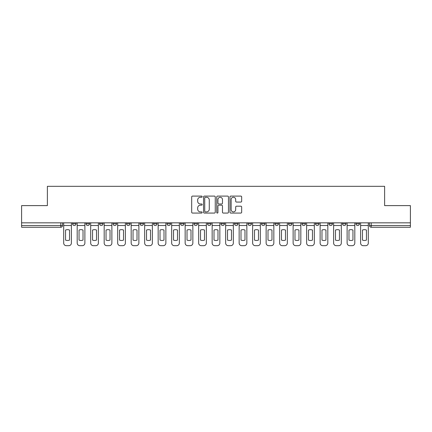 <?xml version="1.0" encoding="UTF-8"?>
<svg xmlns="http://www.w3.org/2000/svg" width="432" height="432" viewBox="0 0 432 432"><rect width="100%" height="100%" fill="white"/><g stroke="black" fill="none" stroke-linecap="round" stroke-linejoin="round"><path stroke-width="0.65" d="M202.16 196.684A0.594 0.594 0 0 0 201.566 196.09L192.542 196.09A0.848 0.848 0 0 0 191.689 196.938L191.689 212.225A0.848 0.848 0 0 0 192.542 213.073L201.566 213.073A0.594 0.594 0 0 0 202.16 212.479A0.594 0.594 0 0 0 201.566 211.885L200.394 211.885A2.716 2.716 0 0 1 197.678 209.164L197.678 207.889A2.716 2.716 0 0 1 200.394 205.173L201.566 205.173A0.594 0.594 0 0 0 202.16 204.579A0.594 0.594 0 0 0 201.566 203.985L200.394 203.985A2.716 2.716 0 0 1 197.678 201.269L197.678 199.994A2.716 2.716 0 0 1 200.394 197.278L201.566 197.278A0.594 0.594 0 0 0 202.16 196.684M342.484 223.787L342.484 222.836L342.484 223.787A1.728 1.728 0 0 0 344.218 225.515A1.728 1.728 0 0 1 342.484 223.787L345.946 223.787A1.728 1.728 0 0 1 344.218 225.515A1.728 1.728 0 0 0 345.946 223.787L345.946 222.836L345.946 223.787M221.017 222.836L221.017 223.787L224.478 223.787A1.728 1.728 0 0 1 222.75 225.515A1.728 1.728 0 0 1 221.017 223.787L221.017 222.836M180.527 222.836L180.527 223.787L183.989 223.787A1.728 1.728 0 0 1 182.261 225.515A1.728 1.728 0 0 1 180.527 223.787L180.527 222.836M153.538 222.836L153.538 223.787L156.994 223.787A1.728 1.728 0 0 1 155.266 225.515A1.728 1.728 0 0 1 153.538 223.787L153.538 222.836M140.038 222.836L140.038 223.787L143.5 223.787A1.728 1.728 0 0 1 141.772 225.515A1.728 1.728 0 0 1 140.038 223.787L140.038 222.836M113.049 222.836L113.049 223.787L116.505 223.787A1.728 1.728 0 0 1 114.777 225.515A1.728 1.728 0 0 1 113.049 223.787L113.049 222.836M240.818 202.073A0.848 0.848 0 0 0 241.666 201.226L241.666 196.938A0.848 0.848 0 0 0 240.818 196.09L230.796 196.09A0.848 0.848 0 0 0 229.948 196.938L229.948 212.225A0.848 0.848 0 0 0 230.796 213.073L240.818 213.073A0.848 0.848 0 0 0 241.666 212.225L241.666 207.041A0.848 0.848 0 0 0 240.818 206.194L236.531 206.194A0.848 0.848 0 0 0 235.683 207.041L235.683 209.612A2.273 2.273 0 0 1 233.41 211.885A2.273 2.273 0 0 1 231.136 209.612L231.136 199.546A2.273 2.273 0 0 1 233.41 197.278A2.273 2.273 0 0 1 235.683 199.546L235.683 201.226A0.848 0.848 0 0 0 236.531 202.073L240.818 202.073M21.6 222.836L21.6 205.616L47.38 205.616L47.38 186.327L384.62 186.327L384.62 205.616L410.4 205.616L410.4 222.836L21.6 222.836L21.6 225.515L62.521 225.515L62.521 222.836L62.521 225.515A1.728 1.728 0 0 1 60.793 227.248L21.6 227.248L21.6 225.515M215.255 196.938A0.848 0.848 0 0 0 214.407 196.09L204.385 196.09A0.848 0.848 0 0 0 203.537 196.938L203.537 212.225A0.848 0.848 0 0 0 204.385 213.073L214.407 213.073A0.848 0.848 0 0 0 215.255 212.225L215.255 196.938M217.593 196.09L227.615 196.09A0.848 0.848 0 0 1 228.463 196.938L228.463 212.225A0.848 0.848 0 0 1 227.615 213.073L223.322 213.073A0.848 0.848 0 0 1 222.475 212.225L222.475 206.026A0.848 0.848 0 0 0 221.627 205.173L218.781 205.173A0.848 0.848 0 0 0 217.933 206.026L217.933 212.479A0.594 0.594 0 0 1 217.339 213.073A0.594 0.594 0 0 1 216.745 212.479L216.745 196.938A0.848 0.848 0 0 1 217.593 196.09M369.479 222.836L369.479 225.515L410.4 225.515L410.4 227.248L371.207 227.248A1.728 1.728 0 0 1 369.479 225.515M410.4 222.836L410.4 225.515M355.984 222.836L355.984 223.787L359.44 223.787L359.44 222.836L359.44 223.787A1.728 1.728 0 0 1 357.712 225.515A1.728 1.728 0 0 1 355.984 223.787A1.728 1.728 0 0 0 357.712 225.515M328.99 222.836L328.99 223.787L332.451 223.787L332.451 222.836L332.451 223.787A1.728 1.728 0 0 1 330.718 225.515A1.728 1.728 0 0 1 328.99 223.787A1.728 1.728 0 0 0 330.718 225.515M318.951 223.787L318.951 222.836L318.951 223.787A1.728 1.728 0 0 1 317.223 225.515A1.728 1.728 0 0 1 315.495 223.787L318.951 223.787A1.728 1.728 0 0 1 317.223 225.515M315.495 222.836L315.495 223.787M305.456 222.836L305.456 223.787A1.728 1.728 0 0 1 303.728 225.515A1.728 1.728 0 0 1 301.995 223.787L305.456 223.787A1.728 1.728 0 0 1 303.728 225.515M301.995 222.836L301.995 223.787M291.962 222.836L291.962 223.787A1.728 1.728 0 0 1 290.228 225.515A1.728 1.728 0 0 1 288.5 223.787L291.962 223.787M288.5 222.836L288.5 223.787M278.462 222.836L278.462 223.787A1.728 1.728 0 0 1 276.734 225.515A1.728 1.728 0 0 1 275.006 223.787L278.462 223.787M275.006 222.836L275.006 223.787M264.967 222.836L264.967 223.787A1.728 1.728 0 0 1 263.239 225.515A1.728 1.728 0 0 1 261.506 223.787L264.967 223.787M261.506 222.836L261.506 223.787M251.473 222.836L251.473 223.787A1.728 1.728 0 0 1 249.739 225.515A1.728 1.728 0 0 1 248.011 223.787A1.728 1.728 0 0 0 249.739 225.515M248.011 222.836L248.011 223.787L251.473 223.787M237.973 222.836L237.973 223.787A1.728 1.728 0 0 1 236.245 225.515A1.728 1.728 0 0 1 234.517 223.787A1.728 1.728 0 0 0 236.245 225.515M234.517 222.836L234.517 223.787L237.973 223.787M224.478 222.836L224.478 223.787A1.728 1.728 0 0 1 222.75 225.515M210.983 222.836L210.983 223.787A1.728 1.728 0 0 1 209.25 225.515A1.728 1.728 0 0 1 207.522 223.787L210.983 223.787M207.522 222.836L207.522 223.787M197.483 222.836L197.483 223.787A1.728 1.728 0 0 1 195.755 225.515A1.728 1.728 0 0 1 194.027 223.787L197.483 223.787L197.483 222.836M194.027 222.836L194.027 223.787M183.989 222.836L183.989 223.787M170.494 222.836L170.494 223.787A1.728 1.728 0 0 1 168.761 225.515A1.728 1.728 0 0 1 167.033 223.787L170.494 223.787L170.494 222.836M167.033 222.836L167.033 223.787M156.994 222.836L156.994 223.787L156.994 222.836M143.5 223.787L143.5 222.836L143.5 223.787A1.728 1.728 0 0 1 141.772 225.515M130.005 222.836L130.005 223.787A1.728 1.728 0 0 1 128.272 225.515A1.728 1.728 0 0 1 126.544 223.787A1.728 1.728 0 0 0 128.272 225.515A1.728 1.728 0 0 0 130.005 223.787L130.005 222.836M126.544 222.836L126.544 223.787L130.005 223.787M116.505 222.836L116.505 223.787M103.01 222.836L103.01 223.787A1.728 1.728 0 0 1 101.282 225.515A1.728 1.728 0 0 1 99.549 223.787A1.728 1.728 0 0 0 101.282 225.515A1.728 1.728 0 0 0 103.01 223.787L99.549 223.787L99.549 222.836M86.054 222.836L86.054 223.787L89.516 223.787L89.516 222.836L89.516 223.787A1.728 1.728 0 0 1 87.782 225.515A1.728 1.728 0 0 1 86.054 223.787A1.728 1.728 0 0 0 87.782 225.515M72.56 222.836L72.56 223.787L76.016 223.787L76.016 222.836L76.016 223.787A1.728 1.728 0 0 1 74.288 225.515A1.728 1.728 0 0 1 72.56 223.787A1.728 1.728 0 0 0 74.288 225.515M60.793 222.836L60.793 227.248A1.728 1.728 0 0 0 62.521 225.515M205.319 197.278A0.594 0.594 0 0 0 204.725 197.872L204.725 211.291A0.594 0.594 0 0 0 205.319 211.885L206.55 211.885A2.716 2.716 0 0 0 209.272 209.164L209.272 199.994A2.716 2.716 0 0 0 206.55 197.278L205.319 197.278M222.475 199.589A2.273 2.273 0 0 0 220.201 197.321A2.273 2.273 0 0 0 217.933 199.589L217.933 203.137A0.848 0.848 0 0 0 218.781 203.985L221.627 203.985A0.848 0.848 0 0 0 222.475 203.137L222.475 199.589M63.688 225.515L63.688 243.081A2.597 2.597 0 0 0 66.285 245.673L68.796 245.673A2.597 2.597 0 0 0 71.388 243.081L71.388 225.515L63.688 225.515L63.688 222.836M71.388 225.515L71.388 222.836M69.53 240.1L69.53 230.051A5.362 5.362 0 0 0 65.551 230.051L65.551 240.1A5.362 5.362 0 0 0 69.53 240.1M77.188 225.515L77.188 243.081A2.597 2.597 0 0 0 79.78 245.673L82.291 245.673A2.597 2.597 0 0 0 84.888 243.081L84.888 225.515L77.188 225.515L77.188 222.836M84.888 225.515L84.888 222.836M83.025 240.1L83.025 230.051A5.362 5.362 0 0 0 79.045 230.051L79.045 240.1A5.362 5.362 0 0 0 83.025 240.1M90.682 225.515L90.682 243.081A2.597 2.597 0 0 0 93.28 245.673L95.785 245.673A2.597 2.597 0 0 0 98.383 243.081L98.383 225.515L90.682 225.515L90.682 222.836M98.383 225.515L98.383 222.836M96.52 240.1L96.52 230.051A5.362 5.362 0 0 0 92.545 230.051L92.545 240.1A5.362 5.362 0 0 0 96.52 240.1M104.177 225.515L104.177 243.081A2.597 2.597 0 0 0 106.774 245.673L109.285 245.673A2.597 2.597 0 0 0 111.877 243.081L111.877 225.515L104.177 225.515L104.177 222.836M111.877 225.515L111.877 222.836M110.02 240.1L110.02 230.051A5.362 5.362 0 0 0 106.04 230.051L106.04 240.1A5.362 5.362 0 0 0 110.02 240.1M117.677 225.515L117.677 243.081A2.597 2.597 0 0 0 120.269 245.673L122.78 245.673A2.597 2.597 0 0 0 125.377 243.081L125.377 225.515L117.677 225.515L117.677 222.836M125.377 225.515L125.377 222.836M123.514 240.1L123.514 230.051A5.362 5.362 0 0 0 119.534 230.051L119.534 240.1A5.362 5.362 0 0 0 123.514 240.1M131.171 225.515L131.171 243.081A2.597 2.597 0 0 0 133.769 245.673L136.274 245.673A2.597 2.597 0 0 0 138.872 243.081L138.872 225.515L131.171 225.515L131.171 222.836M138.872 225.515L138.872 222.836M137.009 240.1L137.009 230.051A5.362 5.362 0 0 0 133.034 230.051L133.034 240.1A5.362 5.362 0 0 0 137.009 240.1M144.666 225.515L144.666 243.081A2.597 2.597 0 0 0 147.263 245.673L149.774 245.673A2.597 2.597 0 0 0 152.366 243.081L152.366 225.515L144.666 225.515L144.666 222.836M152.366 225.515L152.366 222.836M150.509 240.1L150.509 230.051A5.362 5.362 0 0 0 146.529 230.051L146.529 240.1A5.362 5.362 0 0 0 150.509 240.1M158.166 225.515L158.166 243.081A2.597 2.597 0 0 0 160.758 245.673L163.269 245.673A2.597 2.597 0 0 0 165.866 243.081L165.866 225.515L158.166 225.515L158.166 222.836M165.866 225.515L165.866 222.836M164.003 240.1L164.003 230.051A5.362 5.362 0 0 0 160.024 230.051L160.024 240.1A5.362 5.362 0 0 0 164.003 240.1M171.661 225.515L171.661 243.081A2.597 2.597 0 0 0 174.258 245.673L176.764 245.673A2.597 2.597 0 0 0 179.361 243.081L179.361 225.515L171.661 225.515L171.661 222.836M179.361 225.515L179.361 222.836M177.498 240.1L177.498 230.051A5.362 5.362 0 0 0 173.524 230.051L173.524 240.1A5.362 5.362 0 0 0 177.498 240.1M185.155 225.515L185.155 243.081A2.597 2.597 0 0 0 187.753 245.673L190.264 245.673A2.597 2.597 0 0 0 192.856 243.081L192.856 225.515L185.155 225.515L185.155 222.836M192.856 225.515L192.856 222.836M190.998 240.1L190.998 230.051A5.362 5.362 0 0 0 187.018 230.051L187.018 240.1A5.362 5.362 0 0 0 190.998 240.1M198.655 225.515L198.655 243.081A2.597 2.597 0 0 0 201.247 245.673L203.758 245.673A2.597 2.597 0 0 0 206.356 243.081L206.356 225.515L198.655 225.515L198.655 222.836M206.356 225.515L206.356 222.836M204.493 240.1L204.493 230.051A5.362 5.362 0 0 0 200.513 230.051L200.513 240.1A5.362 5.362 0 0 0 204.493 240.1M212.15 225.515L212.15 243.081A2.597 2.597 0 0 0 214.747 245.673L217.253 245.673A2.597 2.597 0 0 0 219.85 243.081L219.85 225.515L212.15 225.515L212.15 222.836M219.85 225.515L219.85 222.836M217.987 240.1L217.987 230.051A5.362 5.362 0 0 0 214.013 230.051L214.013 240.1A5.362 5.362 0 0 0 217.987 240.1M225.644 225.515L225.644 243.081A2.597 2.597 0 0 0 228.242 245.673L230.753 245.673A2.597 2.597 0 0 0 233.345 243.081L233.345 225.515L225.644 225.515L225.644 222.836M233.345 225.515L233.345 222.836M231.487 240.1L231.487 230.051A5.362 5.362 0 0 0 227.507 230.051L227.507 240.1A5.362 5.362 0 0 0 231.487 240.1M239.144 225.515L239.144 243.081A2.597 2.597 0 0 0 241.736 245.673L244.247 245.673A2.597 2.597 0 0 0 246.845 243.081L246.845 225.515L239.144 225.515L239.144 222.836M246.845 225.515L246.845 222.836M244.982 240.1L244.982 230.051A5.362 5.362 0 0 0 241.002 230.051L241.002 240.1A5.362 5.362 0 0 0 244.982 240.1M252.639 225.515L252.639 243.081A2.597 2.597 0 0 0 255.236 245.673L257.742 245.673A2.597 2.597 0 0 0 260.339 243.081L260.339 225.515L252.639 225.515L252.639 222.836M260.339 225.515L260.339 222.836M258.476 240.1L258.476 230.051A5.362 5.362 0 0 0 254.502 230.051L254.502 240.1A5.362 5.362 0 0 0 258.476 240.1M266.134 225.515L266.134 243.081A2.597 2.597 0 0 0 268.731 245.673L271.242 245.673A2.597 2.597 0 0 0 273.834 243.081L273.834 225.515L266.134 225.515L266.134 222.836M273.834 225.515L273.834 222.836M271.976 240.1L271.976 230.051A5.362 5.362 0 0 0 267.997 230.051L267.997 240.1A5.362 5.362 0 0 0 271.976 240.1M279.634 225.515L279.634 243.081A2.597 2.597 0 0 0 282.226 245.673L284.737 245.673A2.597 2.597 0 0 0 287.334 243.081L287.334 225.515L279.634 225.515L279.634 222.836M287.334 225.515L287.334 222.836M285.471 240.1L285.471 230.051A5.362 5.362 0 0 0 281.491 230.051L281.491 240.1A5.362 5.362 0 0 0 285.471 240.1M293.128 225.515L293.128 243.081A2.597 2.597 0 0 0 295.726 245.673L298.231 245.673A2.597 2.597 0 0 0 300.829 243.081L300.829 225.515L293.128 225.515L293.128 222.836M300.829 225.515L300.829 222.836M298.966 240.1L298.966 230.051A5.362 5.362 0 0 0 294.991 230.051L294.991 240.1A5.362 5.362 0 0 0 298.966 240.1M306.623 225.515L306.623 243.081A2.597 2.597 0 0 0 309.22 245.673L311.731 245.673A2.597 2.597 0 0 0 314.323 243.081L314.323 225.515L306.623 225.515L306.623 222.836M314.323 225.515L314.323 222.836M312.466 240.1L312.466 230.051A5.362 5.362 0 0 0 308.486 230.051L308.486 240.1A5.362 5.362 0 0 0 312.466 240.1M320.123 225.515L320.123 243.081A2.597 2.597 0 0 0 322.715 245.673L325.226 245.673A2.597 2.597 0 0 0 327.823 243.081L327.823 225.515L320.123 225.515L320.123 222.836M327.823 225.515L327.823 222.836M325.96 240.1L325.96 230.051A5.362 5.362 0 0 0 321.98 230.051L321.98 240.1A5.362 5.362 0 0 0 325.96 240.1M333.617 225.515L333.617 243.081A2.597 2.597 0 0 0 336.215 245.673L338.72 245.673A2.597 2.597 0 0 0 341.318 243.081L341.318 225.515L333.617 225.515L333.617 222.836M341.318 225.515L341.318 222.836M339.455 240.1L339.455 230.051A5.362 5.362 0 0 0 335.48 230.051L335.48 240.1A5.362 5.362 0 0 0 339.455 240.1M347.112 225.515L347.112 243.081A2.597 2.597 0 0 0 349.709 245.673L352.22 245.673A2.597 2.597 0 0 0 354.812 243.081L354.812 225.515L347.112 225.515L347.112 222.836M354.812 225.515L354.812 222.836M352.955 240.1L352.955 230.051A5.362 5.362 0 0 0 348.975 230.051L348.975 240.1A5.362 5.362 0 0 0 352.955 240.1M360.612 225.515L360.612 243.081A2.597 2.597 0 0 0 363.204 245.673L365.715 245.673A2.597 2.597 0 0 0 368.312 243.081L368.312 225.515L360.612 225.515L360.612 222.836M368.312 225.515L368.312 222.836M366.449 240.1L366.449 230.051A5.362 5.362 0 0 0 362.47 230.051L362.47 240.1A5.362 5.362 0 0 0 366.449 240.1M371.207 222.836L371.207 227.248"/></g></svg>
